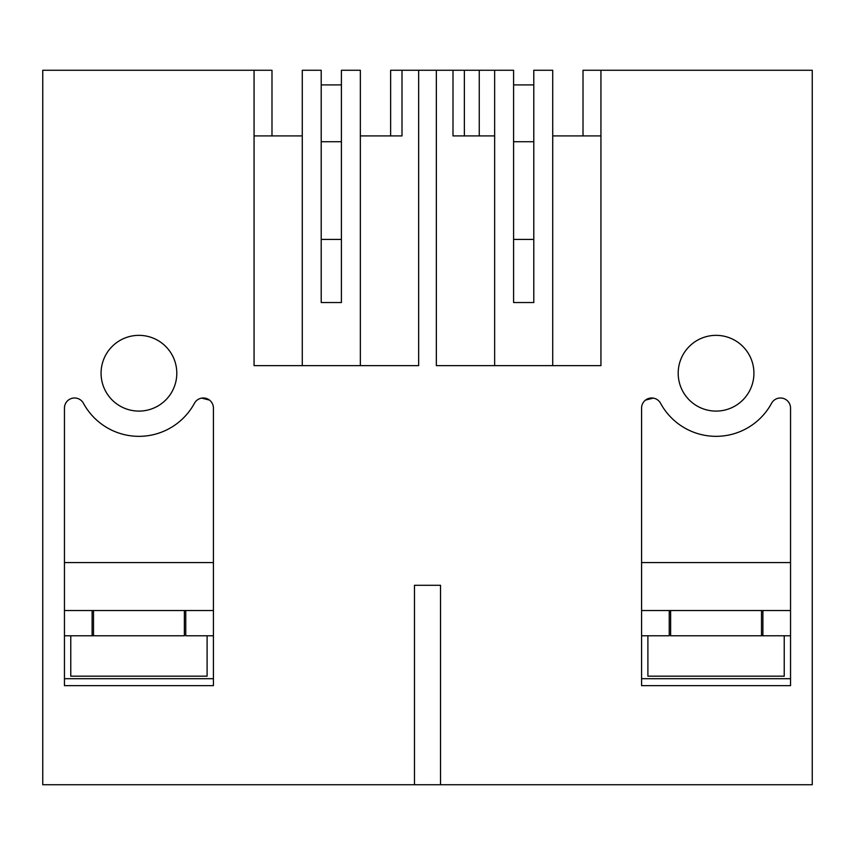 <?xml version="1.0" encoding="UTF-8"?>
<svg xmlns="http://www.w3.org/2000/svg" width="855" height="855" viewBox="0 0 855 855"><rect width="100%" height="100%" fill="white"/><g stroke="black" fill="none" stroke-linecap="round" stroke-linejoin="round"><path stroke-width="1.28" d="M360.35 365.651L360.35 70.27L341.412 70.27L341.412 302.531L321.213 302.531L321.213 70.27L302.275 70.27L302.275 365.651M271.986 135.913L271.986 70.27L254.063 70.27L254.063 365.651L418.661 365.651L418.661 70.27L436.339 70.27L436.339 365.651L600.937 365.651L600.937 70.27L812.25 70.27L812.25 784.73L440.528 784.73L440.528 585.29L414.472 585.29L414.472 784.73L440.528 784.73M360.35 135.913L402 135.913L390.639 135.913L390.639 70.27L418.661 70.27M254.063 135.913L302.275 135.913M254.063 70.27L42.75 70.27L42.75 784.73L414.472 784.73M753.928 373.218A37.866 37.866 180 0 0 716.063 335.352A37.866 37.866 180 0 0 678.197 373.218A37.866 37.866 180 0 0 716.063 411.095A37.866 37.866 180 0 0 753.928 373.218M101.072 373.218A37.866 37.866 180 0 0 138.938 411.095A37.866 37.866 180 0 0 176.803 373.218A37.866 37.866 180 0 0 138.938 335.352A37.866 37.866 180 0 0 101.072 373.218M64.456 685.646L64.456 408.091A10.1 10.1 180 0 1 83.437 403.282A63.12 63.12 180 0 0 194.438 403.282A10.1 10.1 180 0 1 213.419 408.091L213.419 685.646L213.419 678.699L64.456 678.699L64.456 685.646L213.419 685.646M641.581 408.091L641.581 685.646L641.581 678.699L790.544 678.699L790.544 685.646L790.544 408.091A10.1 10.1 180 0 0 771.563 403.282A63.12 63.12 180 0 1 660.562 403.282A10.1 10.1 180 0 0 641.581 408.091M790.544 685.646L641.581 685.646M494.65 135.913L453 135.913L453 70.27L436.339 70.27M453 70.27L464.361 70.27L464.361 135.913L453 135.913M494.65 365.651L494.65 70.27L464.361 70.27M402 135.913L402 70.27M341.412 135.913L341.412 239.421L321.213 239.421L321.213 135.913M583.014 135.913L583.014 70.27L600.937 70.27M533.787 135.913L533.787 239.421L513.588 239.421L513.588 135.913M600.937 135.913L552.725 135.913M552.725 365.651L552.725 70.27L533.787 70.27L533.787 302.531L513.588 302.531L513.588 70.27L494.65 70.27M479.26 70.27L479.26 135.913L479.26 70.27M64.456 562.569L213.419 562.569M209.454 400.076L201.737 398.12M213.419 635.778L185.77 635.778L185.77 610.534L213.419 610.534M64.456 635.778L92.105 635.778L92.105 610.534L64.456 610.534M92.105 610.534L185.77 610.534M184.37 610.534L184.37 635.778L92.105 635.778L93.505 635.778L93.505 610.534M790.544 562.569L641.581 562.569M645.546 400.076L653.263 398.12M641.581 635.778L669.23 635.778L669.23 610.534L641.581 610.534M790.544 635.778L762.895 635.778L762.895 610.534L790.544 610.534M670.63 610.534L670.63 635.778L762.895 635.778L761.495 635.778L761.495 610.534L669.23 610.534M762.895 610.534L761.495 610.534M70.773 635.778L70.773 676.177L207.102 676.177L207.102 635.778M784.227 635.778L784.227 676.177L647.898 676.177L647.898 635.778M321.213 239.421L321.213 302.531M321.213 84.912L341.412 84.912M321.213 141.716L341.412 141.716M513.588 239.421L513.588 302.531M513.588 84.912L533.787 84.912M513.588 141.716L533.787 141.716"/></g></svg>
